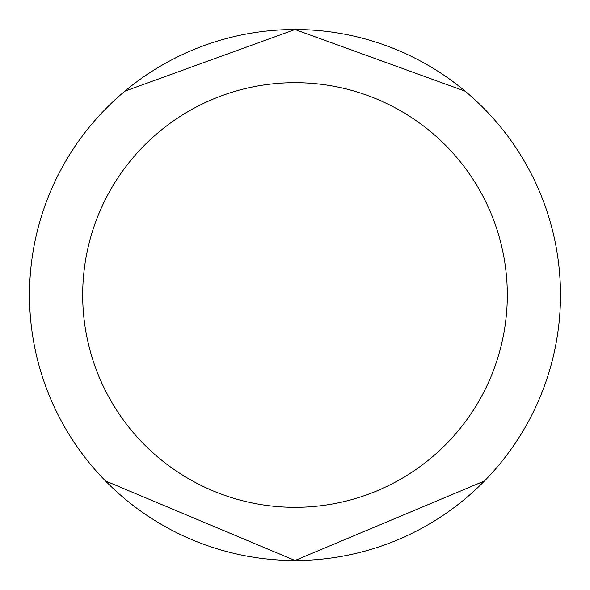 <?xml version="1.0" encoding="UTF-8"?>
<svg xmlns="http://www.w3.org/2000/svg" width="590" height="590" viewBox="0 0 590 590"><rect width="100%" height="100%" fill="white"/><g stroke="black" fill="none" stroke-linecap="round" stroke-linejoin="round"><path stroke-width="0.89" d="M507.312 295A212.311 212.311 0 0 1 295 507.312A212.311 212.311 0 0 1 82.689 295A212.311 212.311 0 0 1 295 82.689A212.311 212.311 0 0 1 507.312 295M560.5 295A265.5 265.5 0 0 1 295 560.5A265.5 265.5 0 0 1 29.5 295A265.5 265.5 0 0 1 295 29.5A265.5 265.5 0 0 1 560.5 295M124.859 91.184L295 29.5L465.141 91.184M484.515 480.939L295 560.5L105.485 480.939"/></g></svg>
